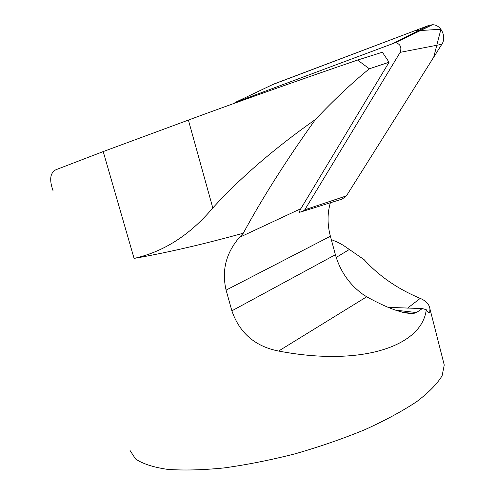 <?xml version="1.0" encoding="UTF-8"?>
<svg xmlns="http://www.w3.org/2000/svg" width="495" height="495" viewBox="0 0 495 495"><rect width="100%" height="100%" fill="white"/><g stroke="black" fill="none" stroke-linecap="round" stroke-linejoin="round"><path stroke-width="0.74" d="M243.28 233.219C202.133 244.573 165.732 252.964 134.077 258.409C163.74 251.8 189.981 234.989 212.807 207.968C240.125 177.928 274.329 148.432 315.433 119.487C286.487 159.972 262.43 197.882 243.28 233.219L239.45 237.371C226.011 252.945 221.556 270.53 226.097 290.12L231.877 310.823C239.574 333.036 255.148 346.444 278.592 351.048C362 366.981 422.155 345.98 426.257 309.697L422.309 308.564L388.148 307.37M53.052 190.748C49.154 179.815 50.1 172.811 55.892 169.742L103.208 151.575L134.077 258.409M443.427 361.789L444.256 365.032L442.134 375.686C437.388 383.693 428.93 392.337 416.765 401.606C402.515 411.073 385.19 420.441 364.796 429.71C343.004 438.675 319.863 446.688 295.367 453.748C270.734 460.034 246.999 464.756 224.173 467.917C202.504 470.077 183.589 470.553 167.428 469.353C153.227 467.243 142.603 463.784 135.562 458.983L130.006 450.413M428.014 312.296L429.784 312.098L429.945 308.874C429.382 304.444 426.146 300.941 420.236 298.38C409.297 293.77 385.091 282.806 364.103 259.646L343.276 245.285L338.073 242.42L331.297 239.574M429.66 312.524C429.128 313.644 427.989 312.704 426.257 309.697M239.45 237.371L300.849 208.692L389.064 62.246L382.375 52.229L357.582 60.062C304.208 78.247 234.878 102.849 188.391 120.068L103.208 151.575M315.433 119.487C334.236 99.6 352.211 82.696 369.357 68.78L389.064 62.246M369.357 68.78L357.582 60.062M226.097 290.12L330.394 236.245C327.288 224.52 327.282 213.357 330.375 202.764M330.394 236.245L335.406 254.721C340.244 271.501 349.625 284.86 363.54 294.797L366.708 296.783C387.344 308.218 402.905 313.799 413.399 313.521L402.584 312.271M400.17 52.359C401.891 47.223 400.325 43.981 395.48 42.626L235.459 102.31L273.617 84.119L429.047 25.35L432.42 24.75C440.897 24.385 446.948 36.915 441.843 44.278L400.17 52.359L304.809 209.8L302.785 211.365L299.011 212.392L300.849 208.692M422.309 308.564L416.425 312.555L413.399 313.521M235.459 102.31L233.974 103.443M441.843 44.278L346.42 195.878L342.193 199.077L303.014 211.291M272.615 84.602L414.377 30.9L440.915 29.255L433.713 57.185L346.42 195.878L304.809 209.8M212.807 207.968L188.391 120.068M395.499 310.148L416.425 312.555M407.583 308.15L420.236 298.38M336.204 257.437L349.34 249.486M278.592 351.048L366.708 296.783M231.877 310.823L335.406 254.721M393.841 42.91L429.047 25.35M429.945 308.874L444.256 365.032M428.423 312.673L429.512 312.555M395.48 42.626L432.42 24.75"/></g></svg>
